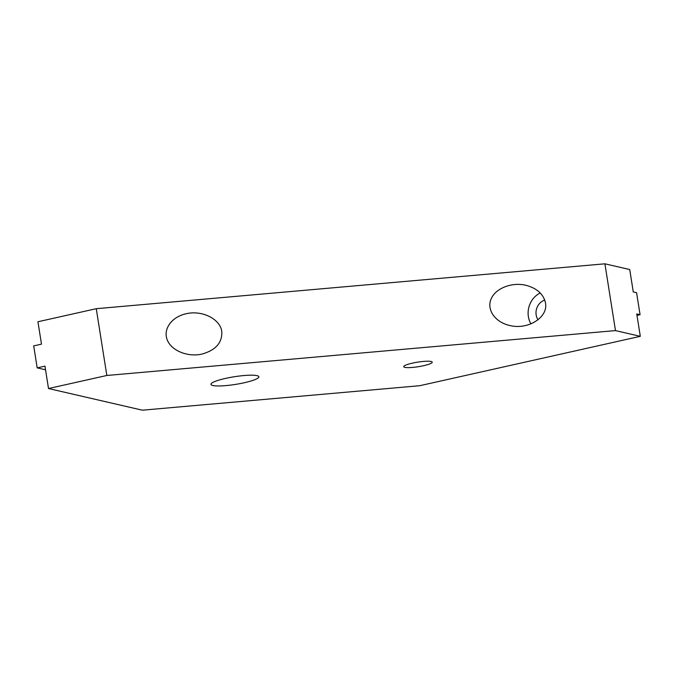 <?xml version="1.0" encoding="UTF-8"?>
<svg xmlns="http://www.w3.org/2000/svg" width="674" height="674" viewBox="0 0 674 674"><rect width="100%" height="100%" fill="white"/><g stroke="black" fill="none" stroke-linecap="round" stroke-linejoin="round"><path stroke-width="1.01" d="M221.763 331.482C222.42 342.586 215.84 350.118 202.032 354.069C187.743 357.355 171.44 350.716 167.253 339.915C162.864 329.165 171.651 316.906 186.007 313.789C201.905 309.872 220.23 318.945 221.763 331.482M45.546 369.807L37.18 367.878L44.964 366.134L48.511 388.536L142.357 410.188L419.759 385.705L640.3 336.326L636.753 313.924L640.064 314.691L636.981 315.373M540.245 292.963A21.408 19.647 -77 0 0 528.382 316.67A21.408 19.647 -77 0 0 530.893 323.916M544.761 300.099A12.84 11.787 -77 0 0 538.012 319.838M545.468 302.921C548.442 317.344 527.927 330.226 509.578 325.449C495.247 322.231 486.535 309.922 491.001 299.205C495.255 288.43 511.608 281.901 525.872 285.279C537.01 288.27 543.539 294.142 545.468 302.921M640.064 314.691L636.585 292.701L633.274 291.943L629.727 269.541L604.907 263.812L96.264 308.692L37.938 321.751L41.485 344.153L33.7 345.897L37.18 367.878M431.099 361.483A14.424 2.308 -9 0 1 432.228 362.165A14.424 2.308 -9 0 1 418.352 366.698A14.424 2.308 -9 0 1 403.743 366.681A14.424 2.308 -9 0 1 414.957 362.612A14.424 2.308 -9 0 1 431.099 361.483M256.954 375.637A24.256 3.875 -9 0 1 258.867 376.783A24.256 3.875 -9 0 1 235.512 384.407A24.256 3.875 -9 0 1 210.945 384.374A24.256 3.875 -9 0 1 229.809 377.524A24.256 3.875 -9 0 1 256.954 375.637M48.511 388.536L106.837 375.477L96.264 308.692M106.837 375.477L615.48 330.597L640.3 336.326M604.907 263.812L615.48 330.597"/></g></svg>
